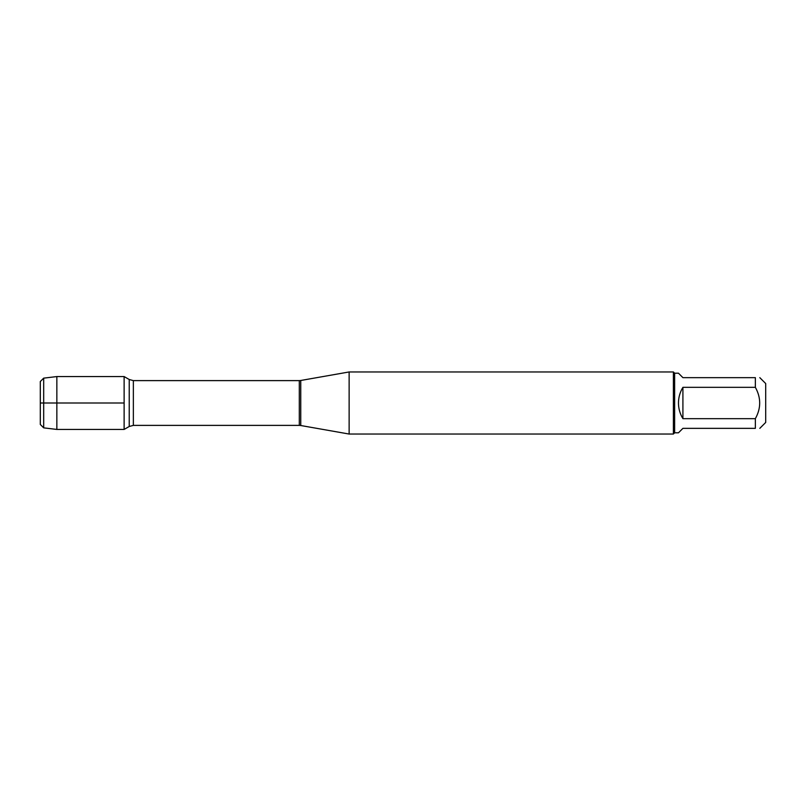 <?xml version="1.0" encoding="UTF-8"?>
<svg xmlns="http://www.w3.org/2000/svg" width="806" height="806" viewBox="0 0 806 806"><rect width="100%" height="100%" fill="white"/><g stroke="black" fill="none" stroke-linecap="round" stroke-linejoin="round"><path stroke-width="1.21" d="M349.129 403L349.129 434.041L673.393 434.041L673.393 371.959L349.129 371.959L349.129 403M124.124 429.437L124.124 376.563L124.124 429.437L129.222 426.495L129.222 379.505L124.124 376.563L56.853 376.563L56.853 403L124.124 403L40.3 403L56.853 403L56.853 429.437L124.124 429.437M759.806 377.651L765.7 383.545L765.7 422.455L759.806 428.349M682.914 428.349L678.471 432.802L674.632 432.802L674.632 373.198L678.471 373.198L682.914 377.651L755.353 377.651C761.136 377.651 761.136 377.651 755.353 377.651L755.353 387.333C761.136 397.771 761.136 408.219 755.353 418.667L755.353 428.349C761.136 428.349 761.136 428.349 755.353 428.349L682.914 428.349M682.914 387.333C679.982 392.149 678.501 397.368 678.471 403C678.501 408.632 679.982 413.851 682.914 418.667L682.914 387.333L755.353 387.333M682.914 418.667L755.353 418.667M43.685 427.855L40.3 424.47L40.3 381.53L43.685 378.145L43.685 427.855L56.853 429.437M300.749 425.518L299.308 425.387L299.308 380.613L300.749 380.482L300.749 425.518L349.129 434.041M299.308 380.613L133.353 380.613L133.353 425.387L129.222 426.495M300.749 380.482L349.129 371.959M299.308 425.387L133.353 425.387M133.353 380.613L129.222 379.505M674.632 373.198L673.393 371.959M674.632 432.802L673.393 434.041M43.685 378.145L56.853 376.563"/></g></svg>
